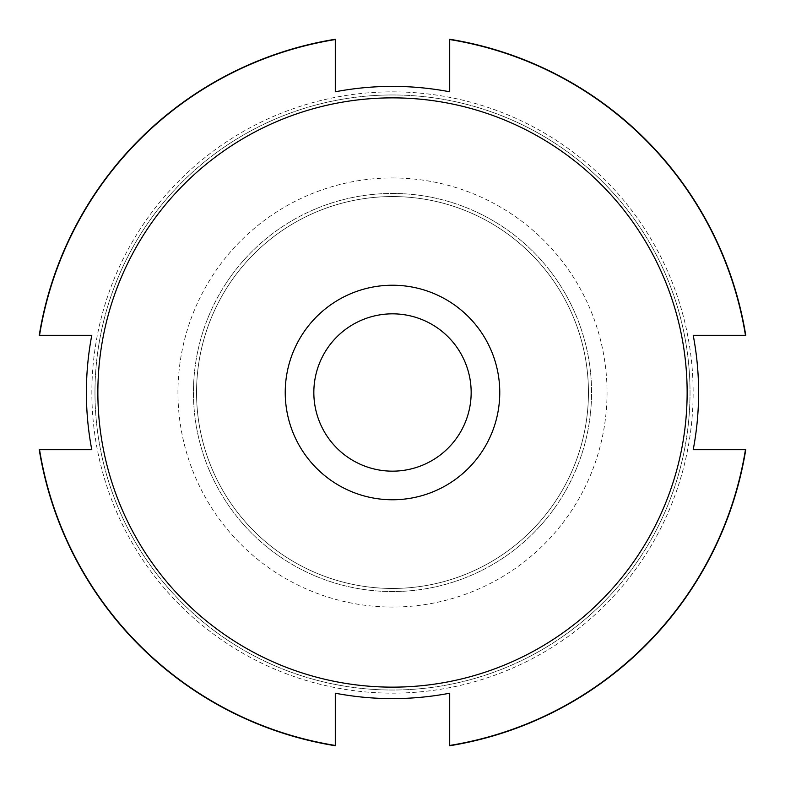 <?xml version="1.0" encoding="UTF-8"?>
<svg xmlns="http://www.w3.org/2000/svg" width="785" height="785" viewBox="0 0 785 785"><rect width="100%" height="100%" fill="white"/><g stroke="black" fill="none" stroke-linecap="round" stroke-linejoin="round"><path stroke-width="0.59" stroke-dasharray="3.92 2.94" d="M449.707 693.214L449.707 745.485A357.597 357.597 0 0 0 745.485 449.707L693.214 449.707A306.101 306.101 0 0 0 693.214 335.293L745.485 335.293A357.597 357.597 0 0 0 449.707 39.515L449.707 91.786A306.101 306.101 0 0 0 335.293 91.786L335.293 39.515A357.597 357.597 0 0 0 39.515 335.293L91.786 335.293A306.101 306.101 0 0 0 91.786 449.707L39.515 449.707A357.597 357.597 0 0 0 335.293 745.485L335.293 693.214A306.101 306.101 0 0 0 449.707 693.214A306.101 306.101 0 0 1 335.293 693.214A306.101 306.101 0 0 0 449.707 693.214M745.75 449.707L693.214 449.707A306.101 306.101 0 0 0 693.214 335.293L745.456 335.293L693.214 335.293A306.101 306.101 0 0 1 693.214 449.707L745.75 449.707A357.852 357.852 0 0 1 449.707 745.75M392.5 91.855A300.645 300.645 0 0 1 692.174 368.391A300.645 300.645 0 0 1 440.562 689.279A300.645 300.645 0 0 1 92.826 416.609A300.645 300.645 0 0 1 392.5 91.855A300.645 300.645 0 0 1 652.865 542.818A300.645 300.645 0 0 1 132.135 542.818A300.645 300.645 0 0 1 392.5 91.855M335.293 745.75L335.293 693.214L335.293 745.75A357.852 357.852 0 0 1 39.25 449.707M39.25 335.293L91.786 335.293A306.101 306.101 0 0 0 91.786 449.707L39.544 449.707L91.786 449.707A306.101 306.101 0 0 1 91.786 335.293L39.25 335.293A357.852 357.852 0 0 1 335.293 39.25M449.707 39.25L449.707 91.786A306.101 306.101 0 0 0 335.293 91.786L335.293 39.544L335.293 91.786A306.101 306.101 0 0 1 449.707 91.786L449.707 39.25A357.852 357.852 0 0 1 745.75 335.293M392.5 94.975A297.525 297.525 0 0 1 689.063 368.626A297.525 297.525 0 0 1 440.1 686.188A297.525 297.525 0 0 1 95.937 416.374A297.525 297.525 0 0 1 392.5 94.975A297.525 297.525 0 0 1 650.166 541.258A297.525 297.525 0 0 1 134.834 541.258A297.525 297.525 0 0 1 392.5 94.975A297.525 297.525 0 0 1 650.166 541.258A297.525 297.525 0 0 1 134.834 541.258A297.525 297.525 0 0 1 392.5 94.975M335.293 745.485A357.597 357.597 0 0 1 39.515 449.707M39.515 335.293A357.597 357.597 0 0 1 335.293 39.515M449.707 39.515A357.597 357.597 0 0 1 745.485 335.293M745.485 449.707A357.597 357.597 0 0 1 449.707 745.485M335.293 745.456A357.567 357.567 0 0 1 39.544 449.707M39.544 335.293A357.567 357.567 0 0 1 335.293 39.544M449.707 39.544A357.567 357.567 0 0 1 745.456 335.293M745.456 449.707A357.567 357.567 0 0 1 449.707 745.456M392.5 196.554A195.946 195.946 0 0 1 562.197 490.478A195.946 195.946 0 0 1 222.803 490.478A195.946 195.946 0 0 1 392.5 196.554A195.946 195.946 0 0 1 562.197 490.478A195.946 195.946 0 0 1 222.803 490.478A195.946 195.946 0 0 1 392.5 196.554A195.946 195.946 0 0 1 562.197 490.478A195.946 195.946 0 0 1 222.803 490.478A195.946 195.946 0 0 1 392.5 196.554A195.946 195.946 0 0 1 562.197 490.478A195.946 195.946 0 0 1 222.803 490.478A195.946 195.946 0 0 1 392.5 196.554M392.5 193.453A199.047 199.047 0 0 1 564.886 492.028A199.047 199.047 0 0 1 220.114 492.028A199.047 199.047 0 0 1 392.5 193.453A199.047 199.047 0 0 1 564.886 492.028A199.047 199.047 0 0 1 220.114 492.028A199.047 199.047 0 0 1 392.5 193.453A199.047 199.047 0 0 1 564.886 492.028A199.047 199.047 0 0 1 220.114 492.028A199.047 199.047 0 0 1 392.5 193.453A199.047 199.047 0 0 1 564.886 492.028A199.047 199.047 0 0 1 220.114 492.028A199.047 199.047 0 0 1 392.5 193.453M392.5 177.959A214.54 214.54 0 0 1 578.3 499.77A214.54 214.54 0 0 1 206.7 499.77A214.54 214.54 0 0 1 392.5 177.959M392.5 285.23A107.27 107.27 0 0 1 485.395 446.135A107.27 107.27 0 0 1 299.605 446.135A107.27 107.27 0 0 1 392.5 285.23M392.5 313.833A78.667 78.667 0 0 1 460.628 431.828A78.667 78.667 0 0 1 324.372 431.828A78.667 78.667 0 0 1 392.5 313.833"/><path stroke-width="1.18" d="M449.707 745.485L449.707 693.214A306.101 306.101 0 0 1 335.293 693.214L335.293 745.485M39.515 449.707L91.786 449.707A306.101 306.101 0 0 1 91.786 335.293L39.515 335.293M335.293 39.515L335.293 91.786A306.101 306.101 0 0 1 449.707 91.786A306.101 306.101 0 0 0 335.293 91.786A306.101 306.101 0 0 1 449.707 91.786L449.707 39.515M335.293 39.25L335.293 39.544A357.567 357.567 0 0 0 39.544 335.293L39.25 335.293A357.852 357.852 0 0 1 335.293 39.25M335.293 693.214A306.101 306.101 0 0 0 449.707 693.214A306.101 306.101 0 0 1 335.293 693.214M745.485 335.293L693.214 335.293A306.101 306.101 0 0 1 693.214 449.707A306.101 306.101 0 0 0 693.214 335.293A306.101 306.101 0 0 1 693.214 449.707L745.485 449.707M91.786 335.293A306.101 306.101 0 0 0 91.786 449.707A306.101 306.101 0 0 1 91.786 335.293M335.293 745.75A357.852 357.852 0 0 1 39.25 449.707L39.544 449.707A357.567 357.567 0 0 0 335.293 745.456L335.293 745.75M449.707 39.25A357.852 357.852 0 0 1 745.75 335.293L745.456 335.293A357.567 357.567 0 0 0 449.707 39.544L449.707 39.25M449.707 745.75L449.707 745.456A357.567 357.567 0 0 0 745.456 449.707L745.75 449.707A357.852 357.852 0 0 1 449.707 745.75M392.5 97.87A294.63 294.63 0 0 1 647.664 539.815A294.63 294.63 0 0 1 137.336 539.815A294.63 294.63 0 0 1 392.5 97.87M392.5 313.833A78.667 78.667 0 0 1 460.628 431.828A78.667 78.667 0 0 1 324.372 431.828A78.667 78.667 0 0 1 392.5 313.833M392.5 285.23A107.27 107.27 0 0 1 485.395 446.135A107.27 107.27 0 0 1 299.605 446.135A107.27 107.27 0 0 1 392.5 285.23"/></g></svg>
